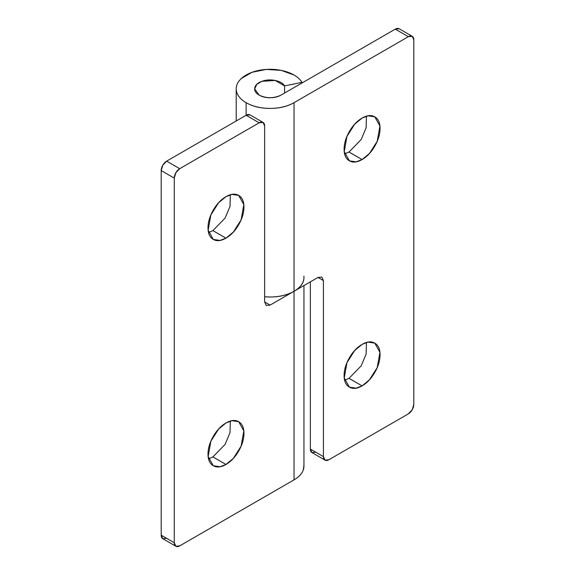 <?xml version="1.0" encoding="UTF-8"?>
<svg xmlns="http://www.w3.org/2000/svg" width="575" height="575" viewBox="0 0 575 575"><rect width="100%" height="100%" fill="white"/><g stroke="black" fill="none" stroke-linecap="round" stroke-linejoin="round"><path stroke-width="0.86" d="M212.887 230.625L225.982 238.151L219.995 240.422L213.275 239.408L208.15 230.208L210.853 214.949L218.608 202.745L225.982 196.664C230.942 193.797 235.175 193.38 238.682 195.407C242.19 197.426 243.944 201.307 243.944 207.036C243.944 212.764 242.19 218.665 238.682 224.739C235.175 230.819 230.942 235.29 225.982 238.151C221.023 241.018 216.782 241.435 213.275 239.408C209.767 237.382 208.013 233.507 208.013 227.779C208.013 222.051 209.767 216.15 213.275 210.069C216.782 203.996 221.023 199.525 225.982 196.664L231.969 194.393L238.682 195.407L243.814 204.599L241.105 219.866L233.357 232.063L225.982 238.151L212.915 230.611L225.091 218.09L230.007 206.375L230.345 194.767M212.887 456.931L225.982 464.463L219.995 466.735L213.275 465.721L208.15 456.521L210.853 441.255L218.608 429.058L225.982 422.97C230.942 420.109 235.175 419.685 238.682 421.712C242.19 423.739 243.944 427.613 243.944 433.342C243.944 439.07 242.19 444.971 238.682 451.052C235.175 457.125 230.942 461.596 225.982 464.463C221.023 467.324 216.782 467.741 213.275 465.721C209.767 463.694 208.013 459.813 208.013 454.085C208.013 448.356 209.767 442.455 213.275 436.382C216.782 430.308 221.023 425.838 225.982 422.97L231.969 420.699L238.682 421.712L243.814 430.912L241.105 446.171L233.357 458.376L225.982 464.463L212.915 456.917L225.091 444.403L230.007 432.68L230.345 421.073M303.887 276.18A33.875 19.557 180 0 1 294.033 291.273L294.033 479.866A33.875 19.557 0 0 0 303.923 465.211M166.642 538.322L162.79 538.703L161.194 535.181L161.194 170.574L162.79 165.205L166.642 161.144L246.122 115.252L249.974 114.871A7.698 4.442 120 0 0 246.122 115.252L166.642 161.144L179.709 168.683L175.857 172.752L174.261 178.113L174.261 542.728L175.857 546.25L179.709 545.869L294.033 479.866L294.033 291.273L270.077 305.102L266.232 305.483L264.637 301.961L264.637 125.939L263.041 122.417L259.188 122.798L179.709 168.683L259.188 122.798L246.122 115.252L259.188 122.798A7.698 4.442 -60 0 1 263.041 122.417A7.698 4.442 -60 0 1 264.637 125.939L264.637 301.961L270.077 305.102L264.637 301.961L266.232 305.483L270.077 305.102L317.989 277.445L321.835 277.064L323.43 280.586L323.43 456.6L325.026 460.129L328.878 459.748L408.358 413.856L412.21 409.795L413.806 404.426L413.806 39.819L412.21 36.297L408.358 36.678L294.033 102.681L294.033 291.273L294.033 102.681L408.358 36.678L395.291 29.131L399.143 28.75A7.698 4.442 120 0 0 395.291 29.131L280.967 95.134C273.707 98.526 266.448 98.526 259.188 95.134C255.695 93.121 254.229 90.692 254.775 87.86C255.329 85.028 257.693 82.85 261.869 81.327C266.053 79.81 270.473 79.515 275.137 80.457C279.802 81.391 282.957 83.203 284.603 85.898L302.026 82.347C300.315 79.544 297.634 77.093 293.983 74.994L281.211 70.38L266.239 69.417L252.022 72.299L241.378 78.459C238.639 80.982 236.986 83.72 236.411 86.674C235.836 89.628 236.404 92.51 238.107 95.313C239.811 98.124 242.485 100.575 246.122 102.681A33.875 19.557 180 0 1 236.203 88.708A33.875 19.557 180 0 1 264.493 69.561A33.875 19.557 180 0 1 302.026 82.347L284.603 85.898L284.603 93.042L284.603 85.898L275.137 80.457L261.869 81.327L256.802 84.353L254.682 88.852L259.188 95.134C262.2 96.873 265.83 97.743 270.077 97.743C274.332 97.743 277.962 96.873 280.967 95.134L395.291 29.131L408.358 36.678A7.698 4.442 -60 0 1 412.21 36.297A7.698 4.442 -60 0 1 413.806 39.819L413.806 404.426A7.698 4.442 -60 0 1 408.358 413.856L328.878 459.748A7.698 4.442 -60 0 1 325.026 460.129A7.698 4.442 -60 0 1 323.43 456.6L310.363 449.061L310.363 281.843L310.363 449.061A7.698 4.442 120 0 0 311.959 452.582L310.363 449.061L323.43 456.6L323.43 280.586L317.989 277.445L323.43 280.586L321.835 277.064L317.989 277.445L294.033 291.273C300.646 287.45 303.952 282.842 303.952 277.445M212.915 456.917L208.553 458.814M208.553 232.508L212.944 230.589M174.261 542.728L174.261 178.113L161.194 170.574L161.194 535.181L174.261 542.728L161.194 535.181A7.698 4.442 120 0 0 162.79 538.703L175.857 546.25A7.698 4.442 -60 0 1 174.261 542.728M175.857 546.25A7.698 4.442 -60 0 0 179.709 545.869L294.033 479.866C298.878 477.063 301.968 473.728 303.305 469.847L303.952 465.204M166.642 161.144A7.698 4.442 120 0 0 161.194 170.574L174.261 178.113A7.698 4.442 -60 0 1 179.709 168.683L166.642 161.144M348.989 152.044L362.085 159.57L356.098 161.841L349.384 160.835L344.252 151.635L346.955 136.368L354.71 124.171L362.085 118.083C367.044 115.216 371.277 114.799 374.785 116.826C378.3 118.853 380.053 122.727 380.053 128.455C380.053 134.183 378.3 140.084 374.785 146.165C371.277 152.238 367.044 156.709 362.085 159.57C357.125 162.438 352.892 162.854 349.384 160.835C345.87 158.808 344.116 154.927 344.116 149.198C344.116 143.47 345.87 137.569 349.384 131.495C352.892 125.415 357.125 120.944 362.085 118.083L368.072 115.812L374.785 116.826L379.917 126.026L377.214 141.285L369.459 153.489L362.085 159.57L349.018 152.03L361.193 139.509L366.117 127.794L366.447 116.186M348.989 378.357L362.085 385.882L356.098 388.154L349.384 387.14L344.252 377.94L346.955 362.681L354.71 350.477L362.085 344.389C367.044 341.528 371.277 341.112 374.785 343.131C378.3 345.158 380.053 349.039 380.053 354.768C380.053 360.496 378.3 366.397 374.785 372.471C371.277 378.551 367.044 383.015 362.085 385.882C357.125 388.743 352.892 389.167 349.384 387.14C345.87 385.113 344.116 381.239 344.116 375.511C344.116 369.783 345.87 363.882 349.384 357.801C352.892 351.728 357.125 347.257 362.085 344.389L368.072 342.118L374.785 343.131L379.917 352.331L377.214 367.598L369.459 379.795L362.085 385.882L349.018 378.336L361.193 365.822L366.117 354.099L366.447 342.492M246.122 115.252L246.122 102.681C252.741 106.497 260.727 108.409 270.077 108.409C279.436 108.409 287.421 106.497 294.033 102.681A33.875 19.557 180 0 1 246.122 102.681L246.122 115.252M315.812 452.202L311.959 452.582L325.026 460.129M344.655 153.928L349.047 152.016M344.655 380.233L349.047 378.321M302.026 82.98L302.026 82.347M264.637 296.743A33.875 19.557 0 0 0 294.033 291.273C287.421 295.09 279.436 297.002 270.077 297.002L264.637 296.772M303.952 466.03L303.952 285.545M249.974 114.871L263.041 122.417M236.203 120.98L236.203 88.852M399.143 28.75L412.21 36.297"/></g></svg>

